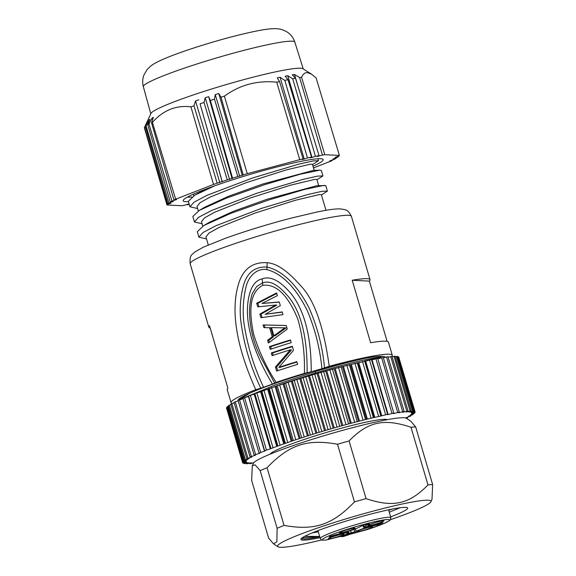 <?xml version="1.0" encoding="UTF-8"?>
<svg xmlns="http://www.w3.org/2000/svg" width="576" height="576" viewBox="0 0 576 576"><rect width="100%" height="100%" fill="white"/><g stroke="black" fill="none" stroke-linecap="round" stroke-linejoin="round"><path stroke-width="0.86" d="M314.914 531.785L318.132 531.338M312.286 532.85A50.191 4.421 163.6 0 0 318.276 531.821M392.263 509.069L388.714 510.314M319.73 536.695A54.734 4.824 -16.4 0 1 305.914 538.934A54.734 4.824 -16.4 0 1 301.752 538.625L301.572 538.315M400.133 507.751L389.268 512.215M319.666 536.486L304.747 536.299M319.702 536.616L302.126 537.869M320.018 537.667A55.642 4.903 -16.4 0 1 305.366 540.072A55.642 4.903 -16.4 0 1 300.989 538.978A55.642 4.903 -16.4 0 1 344.988 521.431A55.642 4.903 -16.4 0 1 403.2 507.42A55.642 4.903 -16.4 0 1 407.333 507.679A55.642 4.903 -16.4 0 1 390.629 516.881M321.631 539.921A79.942 7.042 -16.4 0 1 284.004 547.2A79.942 7.042 -16.4 0 1 277.949 546.761A79.942 7.042 -16.4 0 1 334.822 522.324A79.942 7.042 -16.4 0 1 424.562 500.292A79.942 7.042 -16.4 0 1 430.913 501.739A79.942 7.042 -16.4 0 1 390.492 519.653M432.648 484.574L415.678 426.924L410.782 421.193L406.339 418.27A79.942 7.042 -16.4 0 0 400.284 417.823A79.942 7.042 -16.4 0 0 316.116 438.113A79.942 7.042 -16.4 0 0 253.382 463.284L252.295 465.754L251.647 480.449L268.61 538.099L273.514 543.83L276.869 541.793L277.128 528.307A90.842 8.006 -16.4 0 1 284.033 525.391C314.388 530.914 332.51 524.858 354.47 501.883A90.842 8.006 -16.4 0 1 366.048 498.629C393.242 507.787 409.176 504.259 427.975 484.92A90.842 8.006 -16.4 0 1 430.488 484.69A90.842 8.006 -16.4 0 1 432.648 484.574L432 499.27L430.913 501.739M427.975 484.92L411.005 427.262A90.842 8.006 -16.4 0 1 413.525 427.032A90.842 8.006 -16.4 0 1 415.678 426.924M277.128 528.307L260.158 470.65A90.842 8.006 -16.4 0 1 267.062 467.741C289.03 444.751 307.152 438.71 337.5 444.233A90.842 8.006 -16.4 0 1 349.078 440.971C367.884 421.632 383.818 418.104 411.005 427.262M284.033 525.391L267.062 467.741M354.47 501.883L337.5 444.233M366.048 498.629L349.078 440.971M252.295 465.754L255.096 464.825L260.158 470.65M270.13 454.162A61.322 5.407 -16.4 0 1 318.586 434.822A61.322 5.407 -16.4 0 1 382.766 419.378A61.322 5.407 -16.4 0 1 387.331 419.674M253.706 462.787L249.653 463.738L251.546 462.773A86.299 7.603 -16.4 0 1 251.179 462.787L246.535 463.853L248.868 462.766A86.299 7.603 -16.4 0 1 248.602 462.751L244.296 463.687L247.061 462.485A86.299 7.603 -16.4 0 1 246.902 462.427L242.964 463.241L246.154 461.923A86.299 7.603 -16.4 0 1 246.11 461.837L242.554 462.514L246.154 461.095A86.299 7.603 -16.4 0 1 246.218 460.973L243.072 461.513L247.061 460.001A86.299 7.603 -16.4 0 1 247.226 459.857L244.512 460.26L248.861 458.669A86.299 7.603 -16.4 0 1 249.142 458.489L246.859 458.755L251.539 457.099A86.299 7.603 -16.4 0 1 251.921 456.89L250.078 457.027L255.067 455.314A86.299 7.603 -16.4 0 1 255.542 455.083L254.146 455.09L259.402 453.326A86.299 7.603 -16.4 0 1 259.97 453.074L259.013 452.959L264.492 451.166A86.299 7.603 -16.4 0 1 265.154 450.9L264.643 450.684L270.295 448.862A86.299 7.603 -16.4 0 1 271.037 448.574L276.732 446.422A86.299 7.603 -16.4 0 1 277.553 446.126L283.745 443.887A86.299 7.603 -16.4 0 1 284.63 443.578L291.254 441.288A86.299 7.603 -16.4 0 1 292.19 440.971L299.174 438.638A86.299 7.603 -16.4 0 1 300.154 438.314L307.418 435.974A86.299 7.603 -16.4 0 1 308.426 435.65L315.9 433.325A86.299 7.603 -16.4 0 1 316.93 433.008L324.518 430.726A86.299 7.603 -16.4 0 1 325.562 430.416L333.187 428.191A86.299 7.603 -16.4 0 1 334.231 427.896L341.806 425.765A86.299 7.603 -16.4 0 1 342.842 425.477L350.287 423.461A86.299 7.603 -16.4 0 1 351.295 423.194L358.531 421.315A86.299 7.603 -16.4 0 1 359.503 421.063L366.451 419.335A86.299 7.603 -16.4 0 1 367.38 419.112L373.961 417.564A86.299 7.603 -16.4 0 1 374.832 417.362L380.974 416.002A86.299 7.603 -16.4 0 1 381.78 415.829L387.576 414.252L387.418 414.677A86.299 7.603 -16.4 0 1 388.152 414.533L393.797 413.042L393.221 413.604A86.299 7.603 -16.4 0 1 393.869 413.489L399.326 412.085L398.311 412.783A86.299 7.603 -16.4 0 1 398.88 412.704L404.1 411.408L402.653 412.236A86.299 7.603 -16.4 0 1 403.121 412.193L408.067 411.005L406.174 411.97A86.299 7.603 -16.4 0 1 406.548 411.955L411.192 410.89L408.859 411.977A86.299 7.603 -16.4 0 1 409.118 411.991L413.424 411.055L410.659 412.258A86.299 7.603 -16.4 0 1 410.818 412.315L414.756 411.502L411.566 412.819A86.299 7.603 -16.4 0 1 411.617 412.906L415.166 412.229L411.566 413.647A86.299 7.603 -16.4 0 1 411.509 413.762L414.648 413.23L410.659 414.734A86.299 7.603 -16.4 0 1 410.494 414.886L413.208 414.482L408.859 416.074A86.299 7.603 -16.4 0 1 408.586 416.254L410.868 415.98L406.181 417.643A86.299 7.603 -16.4 0 1 405.799 417.852L407.642 417.715L406.332 418.262M264.643 450.684L248.53 395.978L264.636 450.648M270.929 448.236L254.83 393.545L270.929 448.236M371.477 359.561L387.576 414.252L371.477 359.561L365.688 361.138A86.299 7.603 163.6 0 0 364.882 361.31L358.74 362.671A86.299 7.603 163.6 0 0 357.862 362.873L351.281 364.421A86.299 7.603 163.6 0 0 350.359 364.651L343.411 366.372A86.299 7.603 163.6 0 0 342.439 366.624L335.196 368.503A86.299 7.603 163.6 0 0 334.195 368.77L326.743 370.793A86.299 7.603 163.6 0 0 325.714 371.074L318.132 373.205A86.299 7.603 163.6 0 0 317.088 373.507L309.463 375.725A86.299 7.603 163.6 0 0 308.419 376.034L300.83 378.317A86.299 7.603 163.6 0 0 299.801 378.634L292.334 380.966A86.299 7.603 163.6 0 0 291.319 381.283L284.054 383.623A86.299 7.603 163.6 0 0 283.075 383.947L276.091 386.28A86.299 7.603 163.6 0 0 275.155 386.597L268.531 388.886A86.299 7.603 163.6 0 0 267.653 389.203L261.454 391.435A86.299 7.603 163.6 0 0 260.64 391.738L254.83 393.545M299.174 438.638L283.075 383.947M284.054 383.623L300.154 438.314M254.93 393.883A86.299 7.603 163.6 0 0 254.196 394.171L248.53 395.978M248.652 396.374A86.299 7.603 163.6 0 0 248.4 396.475L242.964 398.29M243.05 398.714L238.054 400.399L254.146 455.09M238.19 400.867L233.986 402.336L250.078 457.027M234.13 402.84L230.76 404.071L246.859 458.755M230.918 404.611L228.42 405.569L244.512 460.26M228.593 406.159L226.98 406.822L243.072 461.513M227.167 407.477L226.462 407.822L242.554 462.514M415.166 412.229L398.873 357.523M414.756 411.502L398.664 356.81L397.512 356.99M413.424 411.055L397.332 356.364L395.258 356.767M411.192 410.89L395.093 356.198L392.126 356.839M408.067 411.005L391.975 356.314L388.145 357.206M404.1 411.408L388.001 356.717L383.364 357.854M383.177 357.458L377.827 358.783M377.683 358.38L372.053 359.842A86.299 7.603 163.6 0 0 371.592 359.935M292.334 380.966L308.426 435.65M307.418 435.974L291.319 381.283M315.9 433.325L299.801 378.634M300.83 378.317L316.93 433.008M324.518 430.726L308.419 376.034M309.463 375.725L325.562 430.416M333.187 428.191L317.088 373.507M318.132 373.205L334.231 427.896M341.806 425.765L325.714 371.074M326.743 370.793L342.842 425.477M350.287 423.461L334.195 368.77M335.196 368.503L351.295 423.194M358.531 421.315L342.439 366.624M343.411 366.372L359.503 421.063M366.451 419.335L350.359 364.651M351.281 364.421L367.38 419.112M373.961 417.564L357.862 362.873L360.079 362.254M358.74 362.671L374.832 417.362M380.974 416.002L364.882 361.31M365.688 361.138L381.78 415.829M372.053 359.842L388.152 414.533M393.754 413.093L393.869 413.489M264.492 451.166L248.4 396.475M270.295 448.862L254.196 394.171M276.732 446.422L260.64 391.738M261.454 391.435L277.553 446.126M283.745 443.887L267.653 389.203M268.531 388.886L284.63 443.578M291.254 441.288L275.155 386.597M276.091 386.28L292.19 440.971M238.054 400.716L238.025 400.615A76.766 6.768 -16.4 0 1 249.854 393.149L238.658 400.09M249.854 393.149C264.881 386.532 286.524 379.066 314.791 370.75C334.829 365.04 351.77 360.85 365.602 358.186C372.535 356.926 377.575 356.314 380.722 356.335A76.766 6.768 -16.4 0 1 385.308 357.271L385.322 357.322M380.722 356.335L380.952 357.142L364.608 361.008M315.727 373.745L315.583 372.974L280.39 384.602M276.581 385.97L274.248 386.827M380.952 357.142C372.607 357.48 345.982 363.751 315.583 372.974L315.18 371.599L274.349 385.265L244.584 397.613M242.971 398.441L241.654 399.146M365.602 358.186C352.418 360.986 335.614 365.45 315.18 371.599L314.791 370.75M232.25 403.459A84.031 7.402 -16.4 0 1 231.055 402.667A84.031 7.402 -16.4 0 1 255.751 389.7L263.599 387.302A79.488 7.006 -16.4 0 1 272.441 384.127L276.134 382.385A84.031 7.402 -16.4 0 1 304.409 373.378L311.206 371.779A79.488 7.006 -16.4 0 1 321.926 368.719L329.227 366.286A84.031 7.402 -16.4 0 1 389.318 354.204A84.031 7.402 -16.4 0 1 392.278 355.219A84.031 7.402 -16.4 0 1 391.903 356.292M274.658 383.098L260.59 356.94C253.944 343.728 250.272 329.652 249.588 314.698C249.257 307.498 250.142 300.506 252.23 293.724L256.622 286.51L262.562 282.895C269.532 280.238 277.675 284.299 286.992 295.078C297.922 306.9 307.627 330.329 307.087 372.737M392.278 355.219L388.447 342.194A84.031 7.402 163.6 0 0 385.488 341.179A84.031 7.402 163.6 0 0 370.613 342.756L352.217 280.253A84.031 7.402 -16.4 0 1 367.092 278.676A84.031 7.402 -16.4 0 1 370.051 279.691A84.031 7.402 -16.4 0 1 369.374 281.11L387.108 341.374M260.755 388.166C250.265 366.214 243.547 343.267 240.602 319.334C239.566 307.26 240.617 295.639 243.749 284.465C247.442 272.347 255.182 266.537 266.969 267.034L267.185 262.714C254.966 261.95 244.116 266.774 238.817 283.039C233.028 301.457 230.738 333.886 255.751 389.7M267.185 262.714C276.617 263.354 287.676 270.914 300.348 285.386C314.035 299.138 323.662 326.11 329.227 366.286M210.161 327.967A84.031 7.402 -16.4 0 1 208.822 327.146A84.031 7.402 -16.4 0 1 209.506 325.728L227.902 388.231A84.031 7.402 163.6 0 0 227.218 389.65L231.055 402.667M202.774 226.159L201.478 221.738L204.487 217.908L214.69 212.213L250.51 197.914L290.714 185.119L314.906 179.366L316.894 179.51M321.437 194.969L327.398 191.102L325.786 185.616L316.771 185.71L266.947 199.303L233.381 211.32L209.534 222.214L203.796 225.554L197.302 231.689L198.922 237.168L206.194 238.853M208.303 244.937L205.949 236.93L208.958 233.1L219.161 227.405L254.981 213.106L295.186 200.311L319.378 194.558L321.365 194.702L325.958 210.312M198.302 210.967L197.006 206.546L200.016 202.716L210.218 197.021L246.038 182.722L286.243 169.927L310.435 164.174L312.422 164.326L314.208 170.402M205.459 189.223L194.854 195.17M313.186 170.446L262.462 184.118L228.888 196.135L205.049 207.029L199.31 210.37L192.83 216.49L194.443 221.976L201.722 223.661M214.668 185.846L194.846 195.17L188.359 201.298L189.972 206.784L197.251 208.469M316.966 179.777L322.927 175.91L321.314 170.417L319.788 170.143L300.11 174.247L264.607 184.666L226.274 198.173L199.31 210.37M324.245 185.335L304.567 189.439L269.042 199.872L230.738 213.372L203.796 225.547M191.923 197.006A69.314 6.106 -16.4 0 1 188.1 197.136A69.314 6.106 -16.4 0 1 187.43 197.086M312.494 164.585L318.463 160.718L313.128 160.92L298.692 164.174L252.533 177.984L207.374 195.17L194.026 202.169L189.972 206.784M322.927 175.91L317.578 176.119L303.127 179.374L257.004 193.176L211.824 210.377L198.497 217.354L194.443 221.976M327.398 191.102L322.049 191.311L307.62 194.558L261.439 208.382L216.295 225.562L202.954 232.553L198.922 237.175M188.46 201.643A72.95 6.43 -16.4 0 1 185.76 201.679A72.95 6.43 -16.4 0 1 183.305 200.174A72.95 6.43 -16.4 0 1 245.822 175.687A72.95 6.43 -16.4 0 1 320.58 158.724A72.95 6.43 -16.4 0 1 322.718 159.142A72.95 6.43 -16.4 0 1 312.984 166.226M313.481 167.918L330.696 161.208A89.935 7.927 -16.4 0 0 332.395 160.358L329.717 160.891L334.404 159.286A89.935 7.927 -16.4 0 0 336.067 158.314L333.079 158.969L337.421 157.406A89.935 7.927 -16.4 0 0 338.422 156.614L335.182 157.378L339.106 155.894A89.935 7.927 -16.4 0 0 339.386 155.419L324.778 154.692A89.935 7.927 -16.4 0 0 322.438 155.059L317.225 156.485L319.032 155.642A89.935 7.927 -16.4 0 0 315.432 156.312L292.702 78.775A89.51 7.891 -16.4 0 1 295.524 78.257L319.032 155.642M189.274 204.401A89.935 7.927 -16.4 0 1 187.308 204.761L189.122 203.918L183.91 205.344A89.935 7.927 -16.4 0 1 181.562 205.711L166.961 204.984A89.935 7.927 -16.4 0 1 167.242 204.516L144.482 127.49A89.935 7.927 163.6 0 0 144.331 127.735L150.955 113.472A79.459 6.998 163.6 0 1 206.539 90.598A79.459 6.998 163.6 0 1 300.528 68.227A79.459 6.998 163.6 0 1 302.947 68.738L311.544 74.167L307.361 72.619C305.006 72.475 303.077 74.023 301.572 77.249L324.778 154.692M170.762 203.119L167.234 204.516M170.834 203.371L167.918 203.796A89.935 7.927 -16.4 0 1 168.926 202.997L173.261 201.434L170.28 202.09A89.935 7.927 -16.4 0 1 171.936 201.118L176.623 199.512L173.945 200.045A89.935 7.927 -16.4 0 1 175.644 199.195L213.509 184.442A89.935 7.927 -16.4 0 1 217.159 183.204L222.199 181.534A89.935 7.927 -16.4 0 1 227.275 179.885L232.546 178.2A89.935 7.927 -16.4 0 1 237.802 176.558L243.209 174.91A89.935 7.927 -16.4 0 1 247.255 173.693L299.729 159.66A89.935 7.927 -16.4 0 1 303.091 158.897L302.148 159.516L304.236 159.062L307.454 157.939A89.935 7.927 -16.4 0 1 311.522 157.09L310.14 157.824L312.005 157.457L315.432 156.312M339.386 155.419L316.145 77.976L311.544 74.167M322.438 155.059L299.614 77.551A89.51 7.891 -16.4 0 1 301.572 77.249M299.614 77.551L294.487 74.477L300.326 94.075M318.722 155.786L318.845 156.204M294.487 74.477L292.262 74.858L295.524 78.257M292.702 78.775L287.748 75.701L312.005 157.457M287.748 75.701L285.192 76.205L287.993 79.711L311.522 157.09M307.454 157.939L284.81 80.381A89.51 7.891 -16.4 0 1 287.993 79.711M284.81 80.381L280.087 77.278L304.236 159.062M280.087 77.278L277.236 77.897L279.562 81.533L303.091 158.897M299.729 159.66L276.732 82.174A89.51 7.891 -16.4 0 1 279.562 81.533M276.732 82.174C257.314 80.201 239.868 84.866 224.388 96.17L247.255 173.693M243.209 174.91L220.997 97.186A89.51 7.891 -16.4 0 1 224.388 96.17M220.997 97.186L218.786 93.528L242.302 175.514M218.786 93.528L215.251 94.608L239.717 176.306M215.251 94.608L214.481 99.18L237.802 176.558M232.546 178.2L210.362 100.469A89.51 7.891 -16.4 0 1 214.481 99.18M210.362 100.469L208.656 96.667L232.099 178.69M208.656 96.667L205.214 97.762L229.579 179.489M205.214 97.762L204.026 102.485L227.275 179.885M222.199 181.534L200.052 103.781A89.51 7.891 -16.4 0 1 204.026 102.485M200.052 103.781L222.221 181.879M198.842 99.835L195.552 100.93L219.816 182.686M195.552 100.93L193.982 105.797L217.159 183.204M213.509 184.442L190.93 106.834A89.51 7.891 -16.4 0 1 193.982 105.797M190.93 106.834C176.09 105.041 163.253 110.218 152.402 122.364L175.644 199.195M152.402 122.364A89.935 7.927 163.6 0 0 151.538 122.796L153.367 117.367L152.057 118.066L152.554 119.786M173.945 200.045L151.538 122.796M152.057 118.066L149.004 124.15L171.936 201.118M149.004 124.15A89.935 7.927 163.6 0 0 147.787 124.862L149.976 119.29L149.09 119.88L149.364 120.838M170.28 202.09L147.787 124.862M149.09 119.88L146.081 126L168.926 202.997M146.081 126A89.935 7.927 163.6 0 0 145.346 126.583L147.485 121.68M167.918 203.796L145.346 126.583M147.391 121.349L144.482 127.49M166.961 204.984L144.331 127.735M187.178 204.3L187.308 204.761M332.395 160.358L332.266 159.912M336.067 158.314L335.93 157.867M338.422 156.614L338.285 156.154M352.217 280.253L369.374 281.11M263.599 387.302C253.764 366.71 247.176 345.031 243.828 322.258C242.59 310.817 243.187 299.642 245.621 288.72C247.55 277.956 255.65 267.797 266.933 269.597L266.969 267.034C285.43 271.145 300.06 290.383 309.031 307.865C317.398 326.866 322.567 346.86 324.533 367.841M266.933 269.597C285.451 274.529 298.685 293.407 307.282 310.601C315.115 329.206 319.997 348.574 321.926 368.719M276.134 382.385C266.35 367.236 258.811 351.05 253.526 333.828C250.423 317.923 246.902 293.508 262.807 285.3L262.145 278.899C269.705 275.897 278.51 279.878 288.576 290.83C300.182 303.199 311.422 327.528 311.206 371.779M262.145 278.899C254.232 280.634 249.451 288.814 247.802 303.437C245.902 320.069 250.07 346.687 272.441 384.127M262.807 285.3C280.606 283.126 292.068 304.783 298.066 319.774C302.832 337.111 304.949 354.982 304.409 373.378M277.394 295.639L261.972 303.466L279.259 301.968L280.325 305.582L265.169 314.316L282.182 311.918L282.982 314.626L260.928 317.7L259.87 314.078L275.645 305.05L257.738 306.85L256.673 303.228L276.595 292.925L277.394 295.639M287.244 329.098L268.38 343.015L267.588 340.308L272.261 336.78L269.597 327.737L263.858 327.643L263.059 324.929L286.178 325.476L287.244 329.098M291.233 342.662A84.031 7.402 163.6 0 0 270.245 349.344L269.446 346.637A84.031 7.402 -16.4 0 1 290.434 339.948L291.233 342.662M271.31 352.966A84.031 7.402 -16.4 0 1 292.298 346.277L293.494 350.345L278.856 367.337A84.031 7.402 -16.4 0 1 296.82 361.649L297.619 364.363A84.031 7.402 163.6 0 0 276.631 371.052L275.436 366.977L290.326 349.841A84.031 7.402 163.6 0 0 272.11 355.68L271.31 352.966L272.498 353.023L273.175 355.32M279.302 302.119L261.972 303.466M282.247 312.127L265.169 314.316M262.051 317.534L261.05 314.143L259.87 314.078M261.05 314.143L276.826 305.107L275.645 305.05M258.869 306.727L257.861 303.286L256.673 303.228M276.761 293.486L257.861 303.286M269.338 342.281L268.769 340.366L267.588 340.308M268.769 340.366L273.434 336.838L272.261 336.78M273.434 336.838L270.778 327.794L269.597 327.737M265.032 327.665L264.247 324.994L263.059 324.929M286.186 325.512L264.247 324.994M284.861 327.852L286.042 327.91L275.062 335.815L273.888 335.758L271.49 327.622L284.861 327.852L273.888 335.758M271.31 348.991L270.634 346.694L269.446 346.637M290.549 340.337A79.488 7.006 163.6 0 0 270.634 346.694M292.414 346.666A79.488 7.006 163.6 0 0 272.498 353.023M296.935 362.038A79.488 7.006 163.6 0 0 280.044 367.394L278.856 367.337M277.697 370.692L276.624 367.042L275.436 366.977M276.624 367.042L291.506 349.898L290.326 349.841M382.968 522.626L378.518 524.542L364.514 528.098L353.311 532.195L346.788 533.772M343.505 535.752A4.543 0.403 -16.4 0 1 343.145 535.702A4.543 0.403 -16.4 0 1 346.55 534.29A4.543 0.403 -16.4 0 1 351.49 533.088A4.543 0.403 -16.4 0 1 351.857 533.138A4.543 0.403 -16.4 0 1 348.451 534.55A4.543 0.403 -16.4 0 1 343.505 535.752M354.434 528.091A8.086 0.713 -16.4 0 1 355.039 528.127A8.086 0.713 -16.4 0 1 349.351 530.59A8.086 0.713 -16.4 0 1 340.222 532.836A8.086 0.713 -16.4 0 1 339.588 532.678A8.086 0.713 -16.4 0 1 345.982 530.129A8.086 0.713 -16.4 0 1 354.434 528.091M343.375 534.06A8.266 0.727 -16.4 0 1 343.987 534.103A8.266 0.727 -16.4 0 1 338.17 536.616A8.266 0.727 -16.4 0 1 328.838 538.913A8.266 0.727 -16.4 0 1 328.19 538.747A8.266 0.727 -16.4 0 1 334.721 536.141A8.266 0.727 -16.4 0 1 343.375 534.06M371.923 526.81A8.086 0.713 -16.4 0 1 372.521 526.846A8.086 0.713 -16.4 0 1 366.833 529.308A8.086 0.713 -16.4 0 1 357.703 531.554A8.086 0.713 -16.4 0 1 357.07 531.396A8.086 0.713 -16.4 0 1 363.463 528.847A8.086 0.713 -16.4 0 1 371.923 526.81M368.77 525.586A8.266 0.727 -16.4 0 1 368.122 525.427A8.266 0.727 -16.4 0 1 374.652 522.814A8.266 0.727 -16.4 0 1 383.306 520.733A8.266 0.727 -16.4 0 1 383.918 520.776A8.266 0.727 -16.4 0 1 378.101 523.289A8.266 0.727 -16.4 0 1 368.77 525.586M382.99 522.626L367.538 526.478L363.931 527.198L363.83 526.752L363.931 527.198M369.504 523.656L363.83 526.752L363.312 525.125M369.252 523.634L362.959 525.24L356.098 528.718L347.63 531.547L330.235 536.242L329.155 537.019L330.595 536.731L344.606 533.167L344.39 532.368M346.961 533.621L348.314 532.894L348.214 532.447L344.606 533.167M348.444 533.513L348.214 532.447M353.902 532.951A1.814 0.706 -104.3 0 0 353.959 532.944A1.814 0.706 -104.3 0 0 354.031 532.915L367.79 529.416A1.814 0.706 75.7 0 1 367.726 529.438A1.814 1.814 0 0 0 367.848 529.402A1.814 0.59 -108.1 0 1 367.79 529.416A34.985 3.082 163.6 0 0 389.642 520.049A34.985 3.082 163.6 0 0 368.266 523.274A34.985 3.082 163.6 0 0 344.347 530.237A34.985 3.082 163.6 0 0 326.124 540.014A1.814 1.634 84.1 0 1 325.8 540.086A1.814 1.814 0 0 0 326.059 540.036A1.814 0.706 -104.3 0 0 326.124 540.014L339.883 536.515A1.814 0.706 75.7 0 1 339.818 536.537A1.814 0.706 75.7 0 1 339.754 536.544M301.615 437.544L285.523 382.86M288.065 382.039L304.164 436.723M310.255 434.794L294.163 380.102M296.777 379.289L312.876 433.98M319.104 432.072L303.005 377.381M305.669 376.582L321.761 431.273M328.054 429.408L311.962 374.717M314.633 373.939L330.725 428.63M337.018 426.83L320.926 372.139M323.575 371.39L339.674 426.082M345.888 424.368L329.796 369.677M332.402 368.964L348.502 423.655M354.578 422.042L338.479 367.351M341.014 366.696L357.113 421.387M362.981 419.89L346.882 365.198M349.315 364.594L365.414 419.285M371.009 417.931L354.917 363.24M357.221 362.7L373.313 417.384M378.576 416.182L362.484 361.49M364.63 361.015L380.729 415.706M385.603 414.67L369.504 359.978M392.004 413.402L375.905 358.711M397.714 412.394L381.614 357.703M402.667 411.667L386.575 356.976M406.814 411.214L390.722 356.522M410.112 411.055L394.013 356.364M412.51 411.178L396.418 356.486M414 411.588L397.901 356.904M414.554 412.286L414.382 411.718M414.166 413.258L414.014 412.74M412.848 414.49L412.704 414.014M410.609 415.973L410.472 415.526M407.47 417.694L407.34 417.262M249.703 463.162L249.833 463.608M246.665 463.212L246.802 463.68M244.526 462.967L244.67 463.471M243.302 462.427L243.461 462.974M227.088 407.506L243.187 462.197M227.758 406.454L243.85 461.146M229.349 405.144L245.448 459.835M231.862 403.589L247.961 458.28M235.26 401.803L251.352 456.494M239.501 399.809L255.6 454.5M244.548 397.627L260.647 452.311M250.344 395.28L266.443 449.971M256.824 392.796L272.923 447.487M277.841 445.673L261.749 390.982M263.916 390.197L280.015 444.888M285.322 443.016L269.222 388.325M271.548 387.518L287.64 442.21M293.27 440.294L277.178 385.61M279.626 384.79L295.718 439.481M208.822 327.146L190.174 263.772A84.031 7.402 -16.4 0 1 258.775 235.922A84.031 7.402 -16.4 0 1 348.437 215.309A84.031 7.402 -16.4 0 1 351.396 216.324L370.051 279.691M294.847 42.142A78.962 6.955 163.6 0 0 198.67 63.425A78.962 6.955 163.6 0 0 143.352 86.724C142.294 82.663 142.502 78.732 143.971 74.93L147.074 69.631L150.53 66.233C153.756 63.677 157.572 61.596 166.882 57.686C175.313 54.245 185.666 50.566 197.942 46.649C221.119 39.341 241.366 33.991 258.682 30.593C273.917 27.691 278.726 28.606 282.564 29.822L286.265 31.478C290.383 33.862 293.242 37.418 294.847 42.142L303.242 68.926M381.744 522.864L381.91 523.411M354.031 532.915L348.379 534.802A1.814 1.67 61.8 0 0 348.732 534.665L348.386 534.852A1.814 1.67 -118.2 0 1 348.041 534.982L348.379 534.802M341.237 536.213A1.814 1.67 61.8 0 0 342.36 536.335L343.656 536.429L348.041 534.982M342.36 536.335C343.08 535.874 342.259 535.939 339.883 536.515M325.8 540.086C320.09 540.288 321.523 539.906 320.263 538.481A36.799 3.24 -16.4 0 1 354.643 524.981A36.799 3.24 -16.4 0 1 390.866 517.702L388.577 509.825M342.014 536.515A1.814 1.67 -118.2 0 1 340.74 536.321M348.552 534.744A1.814 1.67 -118.2 0 1 348.386 534.852L342.626 536.674L340.207 536.443M348.732 534.665L367.726 529.438A1.814 0.706 75.7 0 1 367.661 529.445M330.437 536.141L330.595 536.731M351.31 532.786L350.676 530.698M354.06 529.574L354.694 531.655M356.047 530.928L355.464 529.02M364.234 527.17L364.514 528.098M378.518 524.542L378.281 523.75M277.949 546.761L273.514 543.83M377.698 358.351L393.797 413.042M383.227 357.401L399.326 412.085M414.454 412.574L414.648 413.23M413.035 413.892L413.208 414.482M410.702 415.447L410.868 415.98M407.491 417.211L407.642 417.715M249.502 463.212L249.653 463.738M246.37 463.284L246.535 463.853M244.109 463.061L244.296 463.687M242.755 462.528L242.964 463.241M242.921 398.275L259.013 452.959M238.126 400.637L237.773 401.004M190.174 263.772C189.756 258.516 190.476 255.37 192.334 254.326L194.753 252.05L203.27 247.198L225.331 238.306C245.376 231.127 267.055 224.467 290.369 218.318L317.088 211.99C330.163 209.376 335.966 208.728 340.495 208.908C346.37 210.024 347.71 209.232 351.396 216.324M318.679 185.594L316.894 179.518M193.831 195.775L193.363 194.177M319.788 170.143L313.121 170.453M317.887 158.76L318.463 160.718M143.352 86.724L150.804 113.789M326.059 540.036L341.791 536.098M367.848 529.402L384.682 523.181L389.57 520.567L390.326 519.862L390.866 517.702M320.263 538.481L317.916 530.618M348.746 532.476L348.437 531.331M362.801 525.29L363.37 527.083"/></g></svg>
